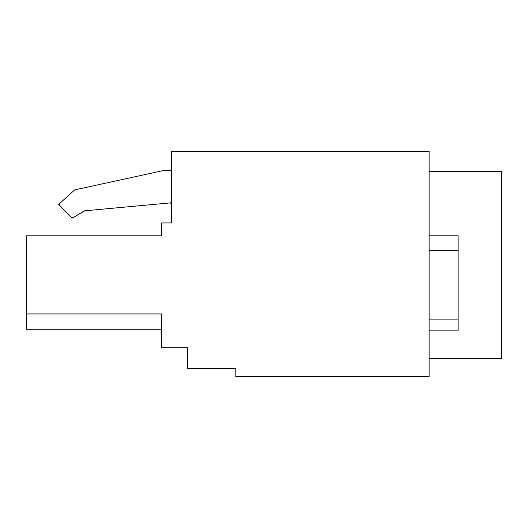 <?xml version="1.0" encoding="UTF-8"?>
<svg xmlns="http://www.w3.org/2000/svg" width="528" height="528" viewBox="0 0 528 528"><rect width="100%" height="100%" fill="white"/><g stroke="black" fill="none" stroke-linecap="round" stroke-linejoin="round"><path stroke-width="0.79" d="M429.112 319.09L458.106 319.09L458.106 327.631L458.106 319.09M429.112 250.628L458.106 250.628L458.106 235.811L429.112 235.811M429.112 171.376L501.6 171.376L501.6 358.235L429.112 358.235M429.112 330.851L458.106 330.851L458.106 250.628M161.713 329.241L26.4 329.241L26.4 235.811L161.713 235.811L161.713 222.922L171.376 222.922L171.376 151.239L429.112 151.239L429.112 376.761L235.811 376.761L235.811 368.702L187.486 368.702L187.486 347.767L161.713 347.767L161.713 313.936L26.4 313.936M84.737 210.811L72.31 218.09L58.615 204.395L74.725 189.889L163.324 170.57L171.376 170.57L163.489 170.57A1.531 1.531 0 0 0 163.159 170.603L75.121 189.796A1.531 1.531 0 0 0 74.422 190.159L59.816 203.32A1.531 1.531 0 0 0 59.756 205.537L71.465 217.246A1.531 1.531 0 0 0 73.333 217.477L84.091 211.022A1.531 1.531 0 0 1 84.737 210.811L169.706 202.943A1.531 1.531 0 0 1 171.376 204.468M171.376 202.785L169.706 202.943"/></g></svg>

